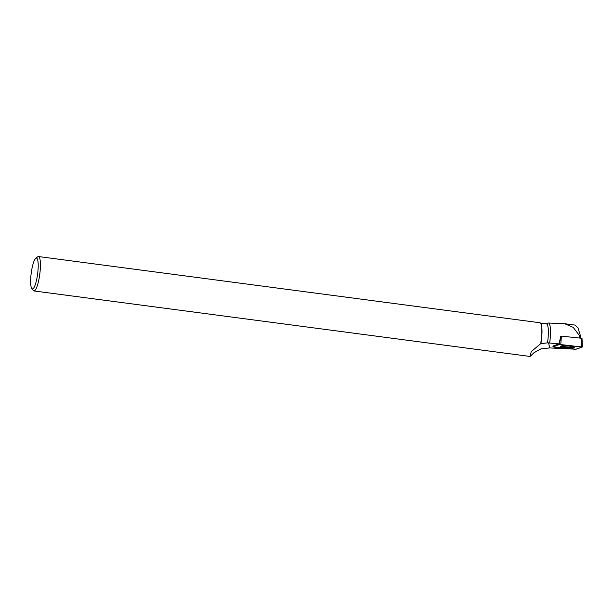 <?xml version="1.0" encoding="UTF-8"?>
<svg xmlns="http://www.w3.org/2000/svg" width="613" height="613" viewBox="0 0 613 613"><rect width="100%" height="100%" fill="white"/><g stroke="black" fill="none" stroke-linecap="round" stroke-linejoin="round"><path stroke-width="0.92" d="M559.217 344.583L552.934 346.782L554.106 347.142L575.998 349.218L582.35 346.958L559.217 344.583L560.956 336.139L561.37 336.139L582.013 338.299L582.273 346.889M573.523 346.874A7.011 0.973 -175.1 0 0 565.745 345.809A7.011 0.973 -175.1 0 0 560.619 346.299A7.011 0.973 -175.1 0 0 561.692 346.927A7.011 0.973 -175.1 0 0 569.538 348A7.011 0.973 -175.1 0 0 574.596 347.487A7.011 0.973 -175.1 0 0 573.523 346.874M572.626 349.042L549.784 347.931L540.957 348.866L533.892 352.789L530.061 356.452L531.226 351.67L540.666 343.694A17.348 3.609 97.5 0 0 540.566 323.243A17.348 3.609 97.5 0 0 539.861 322.744L38.466 256.541A17.348 3.609 -82.5 0 0 37.654 256.839L35.73 258.38A15.524 3.226 -82.5 0 0 31.309 272.471A15.524 3.226 -82.5 0 0 31.761 288.462A15.524 3.226 -82.5 0 0 37.623 273.934A15.524 3.226 -82.5 0 0 35.73 258.38M540.459 323.097L546.444 323.894A17.08 3.548 97.5 0 1 547.501 342.851L559.094 343.862L553.033 346.016M575.017 325.105L577.959 327.84L580.143 334.79L579.752 335.97L573.232 327.38L564.573 323.702L563.178 323.603M579.377 337.985L579.752 335.97M546.221 323.863L547.991 323.105A18.198 3.785 97.5 0 1 548.397 323.02A18.198 3.785 97.5 0 1 549.654 342.905M559.094 343.862L560.703 336.231M31.761 288.462L33.217 290.455A17.348 3.609 -82.5 0 0 33.922 290.945A17.348 3.609 -82.5 0 0 39.768 274.218A17.348 3.609 -82.5 0 0 38.466 256.541M540.566 323.243L540.789 323.541A17.08 3.548 97.5 0 1 540.881 343.663L540.666 343.694M547.501 342.851L540.881 343.663M573.929 347.012A6.958 0.965 4.9 0 1 566.128 346.889A6.958 0.965 4.9 0 1 561.355 345.947M580.25 338.07L580.143 334.79M560.795 344.575C556.305 344.904 555.83 346.115 552.934 346.782L574.419 349.226C578.91 348.904 579.377 347.694 582.281 347.019L560.795 344.575L561.37 336.139M581.101 346.659L581.691 338.223M553.102 345.97L552.934 346.782M548.505 342.859L549.784 347.931M582.013 338.299L582.35 346.958M575.025 325.082L564.565 323.702M548.397 323.02L563.424 323.61M530.061 356.459L33.922 290.945"/></g></svg>
